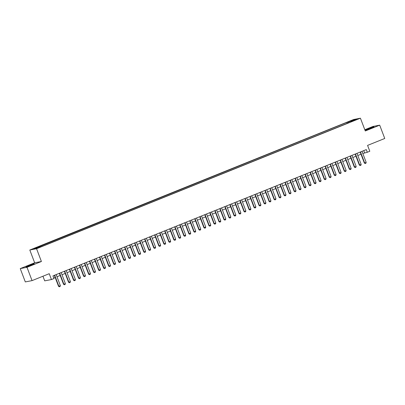 <?xml version="1.0" encoding="UTF-8"?>
<svg xmlns="http://www.w3.org/2000/svg" width="405" height="405" viewBox="0 0 405 405"><rect width="100%" height="100%" fill="white"/><g stroke="black" fill="none" stroke-linecap="round" stroke-linejoin="round"><path stroke-width="0.61" d="M31.565 265.057A4.45 0.263 -20.8 0 0 34.303 263.751A4.45 0.263 -20.8 0 0 28.72 265.604A4.45 0.263 -20.8 0 0 25.981 266.91A4.45 0.263 -20.8 0 0 31.565 265.057M371.223 128.167A4.45 0.263 -20.8 0 0 373.962 126.861A4.45 0.263 -20.8 0 0 368.378 128.714A4.45 0.263 -20.8 0 0 365.639 130.02A4.45 0.263 -20.8 0 0 371.223 128.167M40.115 247.197L37.822 247.956L40.115 247.197M42.945 276.23L44.702 280.852L51.45 279.556L53.956 278.549L52.949 275.886L366.287 149.602L367.3 152.265L369.805 151.252L367.578 145.395L384.75 138.475L379.693 125.165L372.944 126.461L364.809 129.737M20.25 268.606L25.307 281.915L32.056 280.619L26.998 267.31L41.411 261.503L36.561 248.726L29.808 250.017L34.663 262.794L20.25 268.606L26.998 267.31M36.561 248.726L360.425 118.194L353.676 119.49L29.808 250.017M355.362 119.9L353.17 120.862L355.438 120.108M348.649 122.791L348.143 122.143L346.867 122.386L33.802 248.827L36.577 248.295L43.37 245.83L350.927 121.875M348.143 122.143L353.661 119.92L356.43 119.384L350.917 121.606M51.45 279.556L49.228 273.699L32.056 280.619M360.425 118.194L365.28 130.977L379.693 125.165M362.809 153.495L367.3 152.265M53.769 278.048L55.181 277.476M56.989 276.747L60.193 275.456M62.005 274.727L65.205 273.436M67.017 272.707L70.222 271.416M72.029 270.687L75.234 269.396M77.046 268.667L80.246 267.376M82.058 266.647L85.263 265.356M87.07 264.622L90.274 263.331M92.082 262.602L95.286 261.311M97.099 260.582L100.303 259.291M102.111 258.562L105.315 257.271M107.122 256.542L110.327 255.251M112.139 254.522L115.344 253.231M117.151 252.502L120.356 251.211M122.163 250.482L125.368 249.191M127.18 248.462L130.38 247.166M132.192 246.437L135.397 245.147M137.204 244.417L140.408 243.127M142.216 242.398L145.42 241.107M147.233 240.378L150.437 239.087M152.245 238.358L155.449 237.067M157.256 236.338L160.461 235.047M162.273 234.318L165.478 233.027M167.285 232.298L170.49 231.007M172.297 230.273L175.502 228.982M177.314 228.253L180.514 226.962M182.326 226.233L185.53 224.942M187.338 224.213L190.542 222.922M192.355 222.193L195.554 220.902M197.367 220.173L200.571 218.882M202.378 218.153L205.583 216.862M207.39 216.133L210.595 214.842M212.407 214.108L215.612 212.817M217.419 212.088L220.624 210.797M222.431 210.068L225.636 208.777M227.448 208.048L230.653 206.758M232.46 206.029L235.664 204.738M237.472 204.009L240.676 202.718M242.489 201.989L245.688 200.698M247.501 199.969L250.705 198.678M252.512 197.949L255.717 196.653M257.529 195.924L260.729 194.633M262.541 193.904L265.746 192.613M267.553 191.884L270.758 190.593M272.565 189.864L275.77 188.573M277.582 187.844L280.786 186.553M282.594 185.824L285.798 184.533M287.606 183.804L290.81 182.513M292.623 181.784L295.827 180.493M297.634 179.759L300.839 178.468M302.646 177.739L305.851 176.448M307.663 175.719L310.863 174.428M312.675 173.699L315.88 172.409M317.687 171.679L320.892 170.389M322.699 169.66L325.904 168.369M327.716 167.64L330.92 166.349M332.728 165.62L335.932 164.329M337.74 163.6L340.944 162.304M342.757 161.575L345.961 160.284M347.768 159.555L350.973 158.264M352.78 157.535L355.985 156.244M357.797 155.515L360.997 154.224M363.741 150.63L364.561 152.786M347.237 123.363L346.867 122.386M39.32 246.605L39.665 247.05M353.555 120.548L353.661 119.92M41.411 261.503L34.663 262.794M361.989 151.333L366.181 162.37L365.928 163.235L365.178 163.539L364.348 163.038L360.177 152.062M366.181 162.37L364.677 162.972L360.485 151.941M365.178 163.539L364.348 163.038M356.972 153.353L361.164 164.389L360.916 165.255L360.161 165.559L359.331 165.058L355.165 154.082M361.164 164.389L359.66 164.992L355.468 153.961M360.161 165.559L359.331 165.058M351.96 155.373L356.152 166.409L355.904 167.28L355.15 167.579L354.319 167.078L350.153 156.102M356.152 166.409L354.648 167.012L350.457 155.981M355.15 167.579L354.319 167.078M346.948 157.393L351.14 168.429L350.887 169.3L350.138 169.604L349.307 169.098L345.136 158.122M351.14 168.429L349.636 169.037L345.445 158.001M350.138 169.604L349.307 169.098M341.936 159.418L346.123 170.449L345.875 171.32L345.126 171.624L344.291 171.118L340.124 160.147M346.123 170.449L344.62 171.057L340.428 160.021M345.126 171.624L344.291 171.118M336.919 161.438L341.111 172.469L340.863 173.34L340.109 173.644L339.279 173.137L335.112 162.167M341.111 172.469L339.608 173.077L335.416 162.04M340.109 173.644L339.279 173.137M331.908 163.458L336.099 174.489L335.846 175.36L335.097 175.664L334.267 175.157L330.095 164.187M336.099 174.489L334.596 175.097L330.404 164.065M335.097 175.664L334.267 175.157M326.896 165.478L331.087 176.509L330.834 177.38L330.085 177.684L329.255 177.182L325.083 166.207M331.087 176.509L329.579 177.117L325.392 166.085M330.085 177.684L329.255 177.182M321.879 167.498L326.071 178.529L325.822 179.4L325.068 179.704L324.238 179.202L320.072 168.227M326.071 178.529L324.567 179.137L320.375 168.105M325.068 179.704L324.238 179.202M316.867 169.518L321.059 180.554L320.811 181.42L320.056 181.723L319.226 181.222L315.06 170.247M321.059 180.554L319.555 181.156L315.363 170.125M320.056 181.723L319.226 181.222M311.855 171.538L316.047 182.574L315.794 183.445L315.044 183.743L314.214 183.242L310.043 172.267M316.047 182.574L314.543 183.176L310.351 172.145M315.044 183.743L314.214 183.242M306.838 173.558L311.03 184.594L310.782 185.465L310.027 185.768L309.197 185.262L305.031 174.287M311.03 184.594L309.526 185.201L305.335 174.165M310.027 185.768L309.197 185.262M301.826 175.578L306.018 186.614L305.77 187.485L305.016 187.788L304.185 187.282L300.019 176.312M306.018 186.614L304.514 187.221L300.323 176.185M305.016 187.788L304.185 187.282M296.814 177.603L301.006 188.634L300.753 189.505L300.004 189.808L299.173 189.302L295.002 178.332M301.006 188.634L299.503 189.241L295.311 178.205M300.004 189.808L299.173 189.302M291.797 179.623L295.989 190.654L295.741 191.524L294.987 191.828L294.157 191.322L289.99 180.352M295.989 190.654L294.486 191.261L290.294 180.225M294.987 191.828L294.157 191.322M286.786 181.642L290.977 192.674L290.729 193.544L289.975 193.848L289.145 193.342L284.978 182.371M290.977 192.674L289.474 193.281L285.282 182.25M289.975 193.848L289.145 193.342M281.774 183.662L285.965 194.694L285.712 195.564L284.963 195.868L284.133 195.367L279.961 184.391M285.965 194.694L284.462 195.301L280.27 184.27M284.963 195.868L284.133 195.367M276.762 185.682L280.949 196.719L280.7 197.584L279.951 197.888L279.121 197.387L274.949 186.411M280.949 196.719L279.445 197.321L275.253 186.29M279.951 197.888L279.121 197.387M271.745 187.702L275.937 198.739L275.689 199.609L274.934 199.908L274.104 199.407L269.938 188.431M275.937 198.739L274.433 199.341L270.241 188.31M274.934 199.908L274.104 199.407M266.733 189.722L270.925 200.758L270.677 201.629L269.922 201.928L269.092 201.427L264.926 190.451M270.925 200.758L269.421 201.366L265.229 190.33M269.922 201.928L269.092 201.427M261.721 191.742L265.913 202.778L265.66 203.649L264.91 203.953L264.08 203.447L259.909 192.471M265.913 202.778L264.404 203.386L260.218 192.35M264.91 203.953L264.08 203.447M256.704 193.767L260.896 204.798L260.648 205.669L259.894 205.973L259.063 205.467L254.897 194.496M260.896 204.798L259.392 205.406L255.201 194.37M259.894 205.973L259.063 205.467M251.692 195.787L255.884 206.818L255.636 207.689L254.882 207.993L254.051 207.487L249.885 196.516M255.884 206.818L254.381 207.426L250.189 196.39M254.882 207.993L254.051 207.487M246.68 197.807L250.872 208.838L250.619 209.709L249.87 210.013L249.04 209.506L244.868 198.536M250.872 208.838L249.369 209.446L245.177 198.415M249.87 210.013L249.04 209.506M241.663 199.827L245.855 210.858L245.607 211.729L244.853 212.033L244.023 211.531L239.856 200.556M245.855 210.858L244.352 211.466L240.16 200.434M244.853 212.033L244.023 211.531M236.652 201.847L240.843 212.878L240.595 213.749L239.841 214.053L239.011 213.551L234.844 202.576M240.843 212.878L239.34 213.486L235.148 202.454M239.841 214.053L239.011 213.551M231.64 203.867L235.831 214.903L235.578 215.769L234.829 216.073L233.999 215.571L229.827 204.596M235.831 214.903L234.328 215.506L230.136 204.474M234.829 216.073L233.999 215.571M226.628 205.887L230.815 216.923L230.566 217.794L229.817 218.093L228.982 217.591L224.815 206.616M230.815 216.923L229.311 217.525L225.119 206.494M229.817 218.093L228.982 217.591M221.611 207.907L225.803 218.943L225.555 219.814L224.8 220.118L223.97 219.611L219.804 208.636M225.803 218.943L224.299 219.55L220.107 208.514M224.8 220.118L223.97 219.611M216.599 209.932L220.791 220.963L220.538 221.834L219.788 222.137L218.958 221.631L214.787 210.661M220.791 220.963L219.287 221.57L215.095 210.534M219.788 222.137L218.958 221.631M211.587 211.952L215.779 222.983L215.526 223.854L214.777 224.157L213.946 223.651L209.775 212.681M215.779 222.983L214.27 223.59L210.084 212.554M214.777 224.157L213.946 223.651M206.57 213.972L210.762 225.003L210.514 225.874L209.76 226.177L208.929 225.671L204.763 214.701M210.762 225.003L209.258 225.61L205.067 214.574M209.76 226.177L208.929 225.671M201.558 215.992L205.75 227.023L205.502 227.893L204.748 228.197L203.917 227.696L199.751 216.721M205.75 227.023L204.247 227.63L200.055 216.599M204.748 228.197L203.917 227.696M196.547 218.011L200.738 229.043L200.485 229.913L199.736 230.217L198.906 229.716L194.734 218.74M200.738 229.043L199.235 229.65L195.043 218.619M199.736 230.217L198.906 229.716M191.53 220.031L195.721 231.068L195.473 231.933L194.719 232.237L193.889 231.736L189.722 220.76M195.721 231.068L194.218 231.67L190.026 220.639M194.719 232.237L193.889 231.736M186.518 222.051L190.709 233.088L190.461 233.958L189.707 234.257L188.877 233.756L184.71 222.78M190.709 233.088L189.206 233.69L185.014 222.659M189.707 234.257L188.877 233.756M181.506 224.071L185.698 235.108L185.444 235.978L184.695 236.282L183.865 235.776L179.693 224.8M185.698 235.108L184.194 235.715L180.002 224.679M184.695 236.282L183.865 235.776M176.489 226.091L180.681 237.127L180.433 237.998L179.678 238.302L178.848 237.796L174.682 226.825M180.681 237.127L179.177 237.735L174.985 226.699M179.678 238.302L178.848 237.796M171.477 228.116L175.669 239.147L175.421 240.018L174.666 240.322L173.836 239.816L169.67 228.845M175.669 239.147L174.165 239.755L169.973 228.719M174.666 240.322L173.836 239.816M166.465 230.136L170.657 241.167L170.404 242.038L169.654 242.342L168.824 241.836L164.653 230.865M170.657 241.167L169.153 241.775L164.962 230.739M169.654 242.342L168.824 241.836M161.453 232.156L165.64 243.187L165.392 244.058L164.643 244.362L163.812 243.856L159.641 232.885M165.64 243.187L164.136 243.795L159.945 232.764M164.643 244.362L163.812 243.856M156.436 234.176L160.628 245.207L160.38 246.078L159.626 246.382L158.795 245.881L154.629 234.905M160.628 245.207L159.124 245.815L154.933 234.784M159.626 246.382L158.795 245.881M151.424 236.196L155.616 247.232L155.363 248.098L154.614 248.402L153.784 247.9L149.617 236.925M155.616 247.232L154.113 247.835L149.921 236.803M154.614 248.402L153.784 247.9M146.413 238.216L150.604 249.252L150.351 250.118L149.602 250.422L148.772 249.92L144.6 238.945M150.604 249.252L149.096 249.855L144.909 238.823M149.602 250.422L148.772 249.92M141.396 240.236L145.587 251.272L145.339 252.143L144.585 252.442L143.755 251.94L139.588 240.965M145.587 251.272L144.084 251.875L139.892 240.843M144.585 252.442L143.755 251.94M136.384 242.256L140.576 253.292L140.327 254.163L139.573 254.467L138.743 253.96L134.576 242.985M140.576 253.292L139.072 253.9L134.88 242.863M139.573 254.467L138.743 253.96M131.372 244.281L135.564 255.312L135.31 256.183L134.561 256.486L133.731 255.98L129.559 245.01M135.564 255.312L134.06 255.919L129.868 244.883M134.561 256.486L133.731 255.98M126.355 246.301L130.547 257.332L130.299 258.203L129.544 258.506L128.714 258L124.548 247.03M130.547 257.332L129.043 257.939L124.851 246.903M129.544 258.506L128.714 258M121.343 248.321L125.535 259.352L125.287 260.223L124.532 260.526L123.702 260.02L119.536 249.05M125.535 259.352L124.031 259.959L119.84 248.928M124.532 260.526L123.702 260.02M116.331 250.341L120.523 261.372L120.27 262.243L119.521 262.546L118.69 262.045L114.519 251.07M120.523 261.372L119.019 261.979L114.828 250.948M119.521 262.546L118.69 262.045M111.319 252.361L115.506 263.392L115.258 264.262L114.509 264.566L113.673 264.065L109.507 253.09M115.506 263.392L114.002 263.999L109.811 252.968M114.509 264.566L113.673 264.065M106.302 254.381L110.494 265.417L110.246 266.282L109.492 266.586L108.661 266.085L104.495 255.109M110.494 265.417L108.991 266.019L104.799 254.988M109.492 266.586L108.661 266.085M101.291 256.4L105.482 267.437L105.229 268.307L104.48 268.606L103.65 268.105L99.478 257.129M105.482 267.437L103.979 268.039L99.787 257.008M104.48 268.606L103.65 268.105M96.279 258.42L100.47 269.457L100.217 270.327L99.468 270.631L98.638 270.125L94.466 259.149M100.47 269.457L98.962 270.064L94.775 259.028M99.468 270.631L98.638 270.125M91.262 260.44L95.453 271.477L95.205 272.347L94.451 272.651L93.621 272.145L89.454 261.174M95.453 271.477L93.95 272.084L89.758 261.048M94.451 272.651L93.621 272.145M86.25 262.465L90.442 273.496L90.194 274.367L89.439 274.671L88.609 274.165L84.442 263.194M90.442 273.496L88.938 274.104L84.746 263.068M89.439 274.671L88.609 274.165M81.238 264.485L85.43 275.516L85.177 276.387L84.427 276.691L83.597 276.185L79.426 265.214M85.43 275.516L83.921 276.124L79.734 265.088M84.427 276.691L83.597 276.185M76.221 266.505L80.413 277.536L80.165 278.407L79.41 278.711L78.58 278.205L74.414 267.234M80.413 277.536L78.909 278.144L74.717 267.113M79.41 278.711L78.58 278.205M71.209 268.525L75.401 279.556L75.153 280.427L74.398 280.731L73.568 280.23L69.402 269.254M75.401 279.556L73.897 280.164L69.706 269.133M74.398 280.731L73.568 280.23M66.197 270.545L70.389 281.581L70.136 282.447L69.387 282.751L68.556 282.25L64.385 271.274M70.389 281.581L68.885 282.184L64.694 271.153M69.387 282.751L68.556 282.25M61.18 272.565L65.372 283.601L65.124 284.472L64.37 284.771L63.539 284.269L59.373 273.294M65.372 283.601L63.868 284.204L59.677 273.173M64.37 284.771L63.539 284.269M56.168 274.585L60.36 285.621L60.112 286.492L59.358 286.791L58.528 286.289L54.361 275.314M60.36 285.621L58.857 286.229L54.665 275.192M59.358 286.791L58.528 286.289"/></g></svg>
